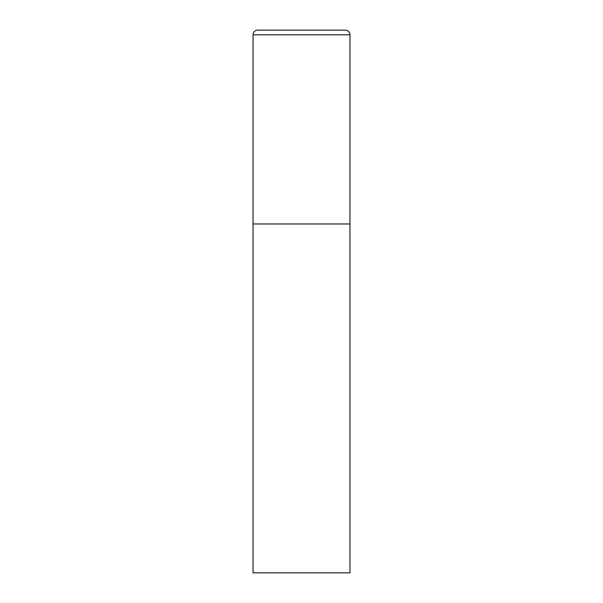 <?xml version="1.0" encoding="UTF-8"?>
<svg xmlns="http://www.w3.org/2000/svg" width="603" height="603" viewBox="0 0 603 603"><rect width="100%" height="100%" fill="white"/><g stroke="black" fill="none" stroke-linecap="round" stroke-linejoin="round"><path stroke-width="0.9" d="M253.041 34.801L253.041 572.85L349.959 572.85L349.959 223.969L253.041 223.969L349.959 223.969L349.959 34.801A4.651 4.651 0 0 0 345.3 30.15L257.7 30.15A4.651 4.651 0 0 0 253.041 34.801L349.959 34.801"/></g></svg>
